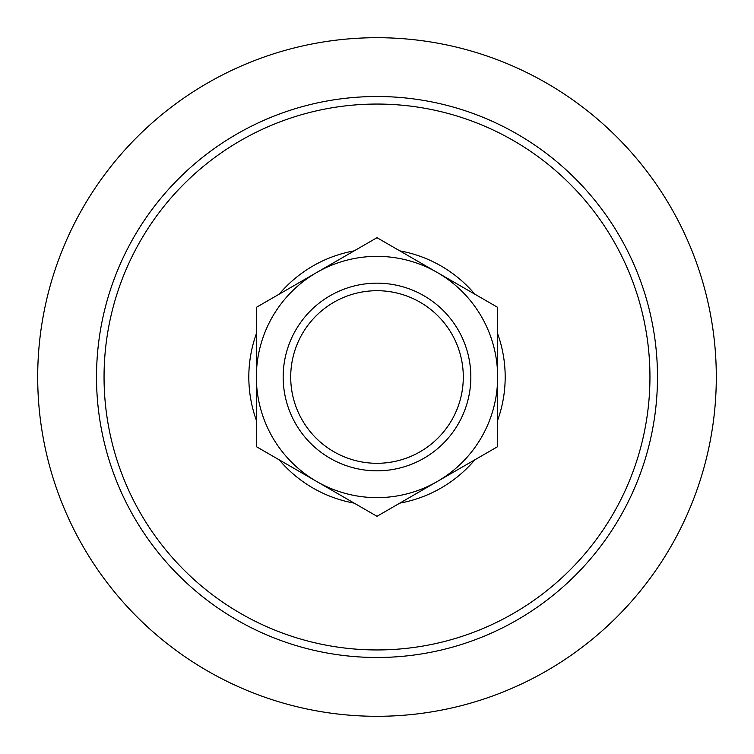 <?xml version="1.0" encoding="UTF-8"?>
<svg xmlns="http://www.w3.org/2000/svg" width="754" height="754" viewBox="0 0 754 754"><rect width="100%" height="100%" fill="white"/><g stroke="black" fill="none" stroke-linecap="round" stroke-linejoin="round"><path stroke-width="1.13" d="M290.705 377A86.295 86.295 0 0 1 377 290.705A86.295 86.295 0 0 1 463.295 377A86.295 86.295 0 0 1 377 463.295A86.295 86.295 0 0 1 290.705 377M470.835 377A93.835 93.835 0 0 0 330.082 295.738A93.835 93.835 0 0 0 330.082 458.262A93.835 93.835 0 0 0 470.835 377M437.32 272.524A120.64 120.64 0 0 0 256.36 377A120.64 120.64 0 0 0 437.32 481.476A120.64 120.64 0 0 0 437.32 272.524L497.64 307.349L497.64 446.651L377 516.301L256.36 446.651L256.36 307.349L377 237.698L437.32 272.524M256.36 420.317A128.18 128.18 0 0 1 256.36 333.683M279.168 294.183A128.18 128.18 0 0 1 354.192 250.865M399.808 250.865A128.18 128.18 0 0 1 474.832 294.183M497.64 333.683A128.18 128.18 0 0 1 497.64 420.317M474.832 459.817A128.18 128.18 0 0 1 399.808 503.135M354.192 503.135A128.18 128.18 0 0 1 279.168 459.817M96.512 377A280.488 280.488 0 0 1 377 96.512A280.488 280.488 0 0 1 657.488 377A280.488 280.488 0 0 1 377 657.488A280.488 280.488 0 0 1 96.512 377M37.7 377A339.3 339.3 0 0 0 377 716.3A339.3 339.3 0 0 0 716.3 377A339.3 339.3 0 0 0 377 37.7A339.3 339.3 0 0 0 37.7 377M104.052 377A272.948 272.948 0 0 1 377 104.052A272.948 272.948 0 0 1 649.948 377A272.948 272.948 0 0 1 377 649.948A272.948 272.948 0 0 1 104.052 377"/></g></svg>
